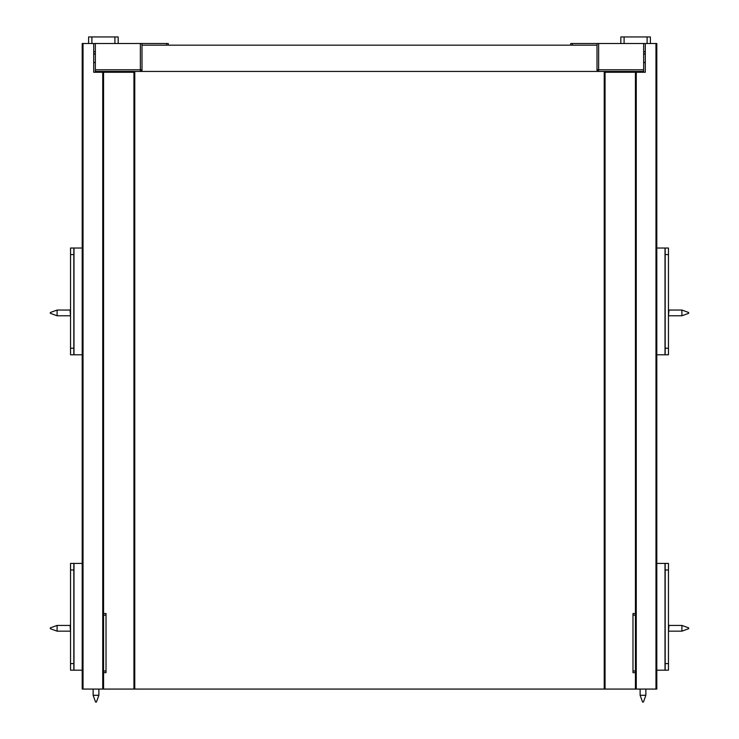 <?xml version="1.0" encoding="UTF-8"?>
<svg xmlns="http://www.w3.org/2000/svg" width="739" height="739" viewBox="0 0 739 739"><rect width="100%" height="100%" fill="white"/><g stroke="black" fill="none" stroke-linecap="round" stroke-linejoin="round"><path stroke-width="1.11" d="M73.845 354.794L73.826 348.226L70.538 348.226L70.538 354.794L73.992 354.794L73.992 248.027L70.538 248.027L70.538 254.595L73.826 254.595L73.845 248.027M73.826 348.226L73.826 254.595M70.538 348.226L70.538 254.595M82.205 354.794L70.538 354.794M73.826 248.027L82.205 248.027M73.845 670.181L73.826 663.613L70.538 663.613L70.538 670.181L73.992 670.181L73.992 563.414L70.538 563.414L70.538 569.981L73.826 569.981L73.845 563.414M73.826 663.613L73.826 569.981M70.538 663.613L70.538 569.981M70.538 563.414L82.205 563.414M82.205 670.181L73.826 670.181M91.895 43.518L91.895 36.95L88.606 36.95L88.606 43.518M91.895 36.95L114.896 36.95L114.896 43.518M118.175 43.518L118.175 36.95L114.896 36.95M118.175 72.265L118.175 71.443M83.027 689.071L83.027 43.518L82.205 43.518L82.205 689.071L635.438 689.071L635.438 72.265L645.295 72.265L645.295 43.518L598.645 43.518L598.645 71.443A1.644 1.644 0 0 1 597.001 69.799L643.651 69.799L643.651 43.518M93.705 53.504L95.349 54.427M93.705 62.556L95.349 62.556M103.562 71.443L103.562 72.265L93.705 72.265L93.705 43.518L140.355 43.518L140.355 71.443A1.644 1.644 0 0 0 141.999 69.799L95.349 69.799L95.349 71.443L141.999 71.443L141.999 45.162L597.001 45.162L597.001 71.443L643.651 71.443L643.651 69.799M83.027 43.518L93.705 43.518M95.349 51.73L93.705 51.73M134.766 689.071L134.766 72.265L103.562 72.265L103.562 689.071M168.28 45.162L168.28 43.518L140.355 43.518M141.777 43.518L141.999 45.162M95.349 69.799L95.349 43.518M103.562 615.153L106.019 615.153L106.019 613.509L103.562 613.509M103.562 672.647L106.019 672.647L106.019 671.003L103.562 671.003M106.019 615.153L106.019 671.003M665.155 354.794L665.174 348.226L668.462 348.226L668.462 354.794L665.008 354.794L665.008 248.027L668.462 248.027L668.462 254.595L665.174 254.595L665.155 248.027M665.174 348.226L665.174 254.595M668.462 348.226L668.462 254.595M656.795 354.794L665.174 354.794M665.174 248.027L656.795 248.027M665.155 670.181L665.174 663.613L668.462 663.613L668.462 670.181L665.008 670.181L665.008 563.414L668.462 563.414L668.462 569.981L665.174 569.981L665.155 563.414M665.174 663.613L665.174 569.981M668.462 663.613L668.462 569.981M668.462 563.414L656.795 563.414M656.795 670.181L665.174 670.181M620.825 43.518L620.825 36.95L624.104 36.95L624.104 43.518M647.105 43.518L647.105 36.95L624.104 36.95M647.105 36.95L650.394 36.95L650.394 43.518M620.825 72.265L620.825 71.443M570.72 45.162L570.72 43.518L598.645 43.518M597.223 43.518L597.001 45.162M655.973 689.071L655.973 43.518L656.795 43.518L656.795 689.071L635.438 689.071M645.295 53.504L643.651 54.427M645.295 62.556L643.651 62.556M655.973 43.518L645.295 43.518M635.438 71.443L635.438 72.265L605.056 72.265L605.056 689.071M643.651 51.73L645.295 51.73M604.234 689.071L604.234 72.265L605.056 72.265M635.438 615.153L632.981 615.153L632.981 613.509L635.438 613.509M635.438 672.647L632.981 672.647L632.981 671.003L635.438 671.003M632.981 615.153L632.981 671.003M132.142 72.265L132.142 71.443M606.858 72.265L606.858 71.443M597.001 71.443L141.999 71.443M151.44 43.518L163.762 43.518M50.335 628.704L50.335 627.882L50.335 628.704L57.106 631.171L57.106 625.425L50.335 627.882M57.106 631.171L70.048 631.171M70.538 624.76L70.048 625.259L70.538 631.827M73.992 622.136L73.992 634.459M50.335 313.318L50.335 312.505L50.335 313.318L57.106 315.784L57.106 310.038L50.335 312.505M57.106 315.784L70.048 315.784M70.048 309.872L70.538 316.44M73.992 306.75L73.992 319.072M587.56 43.518L575.238 43.518M688.665 628.704L688.665 627.882L688.665 628.704L681.894 631.171L681.894 625.425L668.952 625.425M681.894 631.171L668.952 631.171M668.462 624.76L668.952 625.259L668.462 631.827M665.008 622.136L665.008 634.459M688.665 313.318L688.665 312.505L688.665 313.318L681.894 315.784L681.894 310.038L668.952 310.038M681.894 315.784L668.952 315.784M668.952 309.872L668.462 316.44M665.008 306.75L665.008 319.072M96.412 702.05L95.59 702.05L96.412 702.05L98.878 695.279L98.878 689.071M95.59 702.05L93.132 695.279L98.878 695.279M642.588 702.05L643.41 702.05L642.588 702.05L640.122 695.279L640.122 689.071M643.41 702.05L645.868 695.279L640.122 695.279M114.896 71.443L114.896 72.265M133.944 72.265L133.944 689.071M102.739 72.265L102.739 689.071M166.635 43.518L166.635 45.162M624.104 71.443L624.104 72.265M572.365 43.518L572.365 45.162M636.261 72.265L636.261 689.071M70.048 625.425L57.106 625.425M70.048 310.038L57.106 310.038M688.665 627.882L681.894 625.425M688.665 312.505L681.894 310.038M93.132 695.279L93.132 689.071M645.868 689.071L645.868 695.279"/></g></svg>
